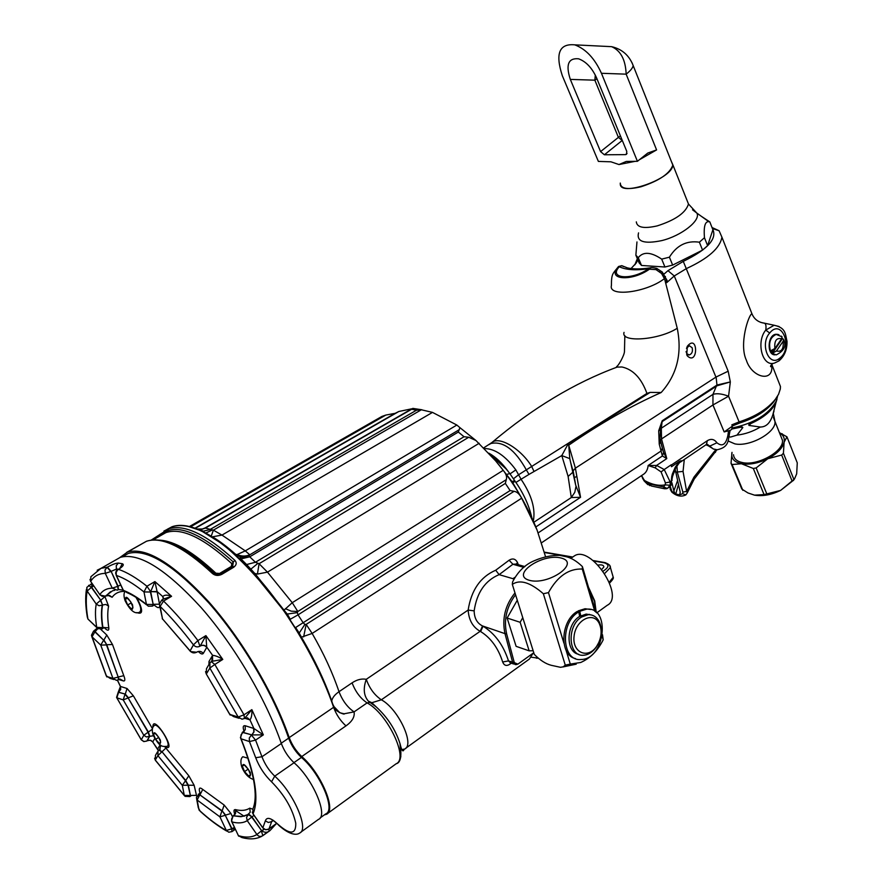<?xml version="1.0" encoding="UTF-8"?>
<svg xmlns="http://www.w3.org/2000/svg" width="883" height="883" viewBox="0 0 883 883"><rect width="100%" height="100%" fill="white"/><g stroke="black" fill="none" stroke-linecap="round" stroke-linejoin="round"><path stroke-width="1.32" d="M515.562 594.745C506.566 606.787 503.586 619.833 506.632 633.851L514.292 662.625L517.88 664.137L533.774 652.714M517.283 600.219L507.129 618.034L516.125 646.345L529.149 650.837L533.144 650.716M122.858 556.533L128.212 553.486C146.843 548.321 173.741 564.844 208.918 603.045C241.92 640.451 273.653 694.248 288.642 738.155C291.445 745.649 295.706 752.073 301.434 757.426C320.11 773.055 336.004 810.141 325.827 813.828L320.099 817.967M324.348 814.888L326.434 814.292C336.809 810.528 320.893 772.923 301.754 756.554C296.158 751.245 291.975 744.932 289.216 737.603L333.608 707.316L332.935 705.252C325.319 682.945 314.469 659.943 300.397 636.257L284.194 611.191L250.529 569.513L232.615 552.217C221.335 542.449 210.882 535.297 201.258 530.782L186.821 525.948M119.371 557.89L127.483 552.052C146.203 546.853 173.245 563.398 208.62 601.676C241.832 639.182 273.885 693.243 289.216 737.603M596.213 612.372L594.712 600.904L588.464 587.151M732.316 425.992L740.142 422.847C755.186 418.012 766.422 410.948 773.861 401.677L778.552 394.315L780.307 389.006L780.462 386.522L777.78 379.679M511.301 663.188L510.275 663.928C506.732 666.411 504.193 665.76 502.67 661.985C498.277 648.133 490.926 637.99 480.628 631.555L480.164 631.312C472.791 627.129 468.796 620.043 468.156 610.054C471.268 590.131 480.451 576.853 495.716 570.219L509.072 560.241C512.747 558.001 515.562 558.796 517.515 562.626L518.266 564.69M545.628 556.919L537.085 530.065L521.665 498.189C519.491 494.005 516.952 491.71 514.049 491.323L510.098 490.562L505.341 483.387L506.29 479.624C507.195 476.986 506.158 473.884 503.189 470.319L495.562 460.794L475.937 440.496L468.73 437.251L464.039 436.732L458.31 432.052L459.9 427.626L475.937 440.496M283.697 610.484L292.251 602.692L297.825 611.511L297.284 612.625L298.035 614.844L303.145 622.747L304.9 624.391L306.169 624.402L312.152 633.442C323.708 653.453 332.659 672.868 339.017 691.698L352.085 682.846C356.953 679.623 361.688 678.442 366.279 679.314C363.068 688.398 363.719 695.627 368.255 701.014M513.796 578.939L499.127 574.645C485.153 580.517 476.831 592.603 474.16 610.881C474.303 618.21 477.096 623.232 482.526 625.948L504.988 633.641C501.831 618.795 505.164 605.219 514.988 592.901M235.021 554.347L237.152 554.546L245.286 550.871L249.79 554.811L249.105 555.506L249.757 556.809L255.441 562.261L259.083 563.718L267.472 572.14L257.428 574.082L254.9 573.497L283.929 610.01M254.867 573.486L253.642 572.857M211.225 536.213L213.388 530.153L421.346 409.778L416.533 410.187L411.621 409.259L205.275 528.155L200.143 529.833L204.988 527.979L213.388 530.153L221.975 535.087L212.24 536.853M190.585 526.798L385.827 415.065L381.931 416.423L189.47 526.511L381.931 416.423M385.827 415.065L395.142 413.332L398.884 411.478L195.353 528.31M411.908 408.774L398.884 411.478M411.621 409.259L413.056 408.41M421.346 409.778L432.493 412.394L456.853 425.043L459.9 427.626M154.194 538.387L159.889 534.491M163.918 531.08L168.046 529.005C183.819 523.685 206.092 534.138 234.867 560.341C236.964 562.791 236.545 565.109 233.609 567.294L221.854 574.325C218.377 575.992 215.286 575.76 212.582 573.619C183.907 547.007 161.876 536.224 146.468 541.268L126.699 552.35M521.665 498.189L312.152 633.442L301.015 637.305M211.821 530.219L205.772 533.056M459.381 429.602L249.79 554.811C245.606 556.544 241.39 556.456 237.152 554.546M249.105 555.506L242.593 557.195L236.39 555.595M257.582 563.63L250.485 569.458M468.73 437.251L259.083 563.718L257.428 574.082M506.29 479.624L297.825 611.511L291.191 611.157L285.375 608.674M297.284 612.625L287.306 614.049M505.341 483.387L298.035 614.844L290.286 619.259L287.251 614.027L285.352 612.857M304.9 624.391L299.249 632.99L299.469 634.711M514.049 491.323L306.169 624.402L303.631 636.897M401.169 749.711L404.602 749.06C415.165 744.954 398.123 708.641 381.346 699.8L371.831 702.713L370.01 702.382L376.224 706.908L368.366 701.124L370.01 702.382L367.096 702.901L354.072 711.886C354.933 716.764 352.24 721.422 345.97 725.881L301.754 756.554M516.158 564.082L512.924 564.248L499.127 574.645L495.716 570.219M480.628 631.555L483.056 626.213C494.899 633.541 503.376 645.109 508.498 660.914L514.292 662.625M502.67 661.985L508.498 660.914L510.506 662.912M333.178 705.97C323.321 677.559 307.847 647.206 286.754 614.91C265.606 585.859 244.315 562.305 222.869 544.259L200.982 530.661L196.688 528.818C186.821 525.065 178.576 524.392 171.975 526.776C191.611 520.981 219.127 536.665 254.536 573.851C287.726 610.308 319.149 663.365 333.608 707.316C336.235 714.568 340.352 720.76 345.97 725.881M333.079 705.672L339.834 712.747L344.105 713.784L354.072 711.886C347.472 707.371 342.461 700.638 339.017 691.698C334.734 694.678 332.317 697.769 331.754 700.992C332.946 705.947 335.639 709.866 339.834 712.747M159.404 540.131C174.348 540.882 193.178 551.908 215.882 573.199L219.569 573.464L231.313 566.445L231.832 563.685C203.421 537.736 181.457 527.372 165.938 532.592L160.331 535.782M212.582 573.619L213.973 573.288C185.209 546.61 162.715 535.937 146.479 541.268L147.086 541.058M221.854 574.325L214.238 573.409C190.562 551.224 171.147 540.098 155.982 540.065M160.11 534.237L159.558 535.65C174.006 522.085 198.598 530.871 233.344 562.018L232.549 566.787L233.609 567.294M482.526 625.948L480.164 631.312L381.346 699.8C374.513 695.153 369.491 688.332 366.279 679.314L468.156 610.054L474.16 610.881M666.599 279.315L666.632 282.726L661.577 273.509L656.003 269.613L649.424 269.205C631.676 281.887 606.224 279.823 618.288 267.085L619.314 266.743C607.979 278.719 631.897 280.628 648.552 268.73L651.323 267.67M623.586 266.622L621.809 265.673L619.314 266.743C625.937 269.922 635.694 270.584 648.552 268.73L649.424 269.205M618.288 267.085L618.553 266.489C612.912 273.741 611.378 273.167 611.422 285.507C608.144 297.35 646.511 292.593 664.513 278.564L661.577 273.509L662.294 272.052L656.809 268.421M656.003 269.613L656.731 268.388C653.299 267.56 651.102 267.383 650.109 267.858C640.903 269.249 633.354 269.271 627.471 267.913L621.809 265.673L618.553 266.489M656.389 269.834L656.963 270.11M659.458 271.688L660.594 272.692M663.839 273.796L664.601 273.62L663.994 274.017M686.466 348.366L689.281 345.706L692.129 347.703C693 351.39 692.04 353.807 689.27 354.944L686.831 353.708L686.069 351.577M686.72 354.756L687.36 346.213C698.354 332.935 698.31 366.324 687.36 355.926L686.72 354.756M775.749 398.851L773.861 401.677M730.131 430.374L724.17 431.93L732.382 426.158L731.83 424.833L739.093 421.897C755.418 416.644 767.614 408.984 775.671 398.939M712.018 227.516L719.093 230.739L721.908 237.13C720.131 247.991 708.287 258.476 686.4 268.587L674.27 275.971L666.632 282.726M664.601 273.62L667.956 270.662L683.276 261.368C707.713 249.436 717.493 238.642 712.592 228.962M634.811 264.867L637.338 258.664M637.824 259.834L636.279 262.935L631.036 268.553M701.223 216.225L709.822 221.92L712.901 229.757L707.614 245.651L702.548 250.121L672.658 265.088L664.943 267.008L641.522 265.463L639.137 262.924L635.87 255.198L636.963 241.942M668.685 487.703L670.65 485.573L671.268 481.235L672.162 480.12M672.614 476.158L671.753 476.511L672.338 474.094L675.263 467.173L679.469 461.323L681.168 460.694L678.828 463.487L681.168 460.694M670.65 485.573L672.581 476.301L675.782 467.824L678.828 463.487M641.301 475.749L644.59 480.562L651.477 486.025M641.588 475.562L643.155 478.288M647.879 484.679L644.137 480.926L644.59 480.562C652.118 484.69 659.005 486.114 665.241 484.844L670.142 485.297L667.338 488.476L663.508 486.908L665.241 484.844L665.407 482.88L670.186 481.975L670.142 485.297M649.833 485.661L647.658 483.597L663.508 486.908L664.557 488.774L666.676 488.696M665.407 482.88L661.08 471.908L655.175 467.869L656.61 465.429L664.215 469.535L670.186 481.975L671.268 481.235L671.753 476.511M655.175 467.869L648.144 465.507L656.61 465.429L666.775 458.597L662.371 455.992L659.237 444.127L658.696 430.761L662.195 420.761L717.051 385.01L730.329 381.931L717.04 385.794L716.113 377.008L728.177 371.202L730.329 381.931L728.563 396.224L739.093 421.897L740.142 422.847M661.08 471.908L664.027 469.734M660.616 441.853L663.586 452.504L666.775 458.597L661.533 438.939L660.263 440.385M663.586 452.504L662.371 455.992L648.144 465.507C647.658 469.888 645.937 472.924 642.979 474.635L541.632 542.725M662.283 448.244L660.992 451.058L538.177 532.89M660.285 440.551L660.605 441.997L659.237 444.127M660.076 430.308L658.696 430.761M717.04 385.794L662.261 421.533L660.142 429.955M724.17 431.93L712.945 404.977L712.967 394.37L716.753 385.187M514.712 480.705L511.93 481.511L498.696 464.557M515.231 481.445L512.681 482.593L511.93 481.511M510.253 474.182L509.822 473.586L506.963 474.337M489.944 454.348L506.754 469.524M510.153 473.796L515.86 469.899L521.147 479.392C531.621 495.054 535.683 508.928 533.321 521.003M484.513 448.564C494.833 448.63 505.286 455.738 515.86 469.899M513.453 478.807L518.464 474.833L646.93 393.421L650.153 392.394L661.157 392.527C630.915 405.959 600.098 423.509 568.729 445.187L568.21 443.763L650.153 392.394M515.915 482.427L528.994 474.403L526.323 469.855C514.955 449.579 503.111 440.805 490.816 443.52L489.138 444.546M716.113 377.008L575.396 468.167L568.729 445.187L569.8 458.641L575.705 485.209L580.55 497.306L571.301 497.537L568.111 476.434L561.787 455.584L568.21 443.763M576.003 486.279L574.789 492.339L571.301 497.537L533.873 522.25M573.111 471.356L570.65 462.471L573.111 471.334M535.849 526.941L580.55 497.306L575.396 468.167L573.144 470.805L575.705 485.231L573.023 472.063L568.111 476.434M569.8 458.641L561.787 455.584L534.038 471.511L531.721 466.522C520.804 448.597 499.027 435.749 491.831 442.593L491.378 443.001M534.038 471.511L528.994 474.403M732.382 426.158L731.599 429.513L730.12 430.385L729.303 434.591M679.469 461.323L671.488 466.732L671.29 465.087L707.349 440.694L706.356 444.524L680.363 462.151M662.195 420.761L661.323 428.211L712.967 394.37C716.952 393.145 722.151 393.774 728.563 396.224L712.945 404.977L661.533 438.939L661.323 428.211L660.307 429.326L660.804 427.085L659.954 438.465L663.221 451.5M778.883 360.937L779.523 358.343C793.729 348.619 781.863 317.549 769.678 333.023C759.667 344.006 768.95 367.328 779.523 358.343M769.678 333.023L765.76 330.099L774.137 325.242L779.093 326.522M778.85 360.959L774.612 363.012C762.272 367.505 755.848 341.864 765.76 330.099C766.345 326.213 765.925 323.918 764.512 323.189L760.936 322.461M771.587 364.282C774.678 383.211 751.952 378.156 746.356 360.198C738.85 344.348 748.541 314.734 751.93 313.719C754.159 319.204 758.354 322.372 764.512 323.2L774.137 325.242C785.903 327.847 785.175 333.608 787.007 341.313C787.195 349.58 784.534 356.092 779.005 360.849M751.93 313.708L752.68 315.419M777.757 334.381L775.903 334.271C767.581 334.878 766.565 354.944 774.855 354.856M671.488 466.732L671.29 465.087M671.212 464.8L664.215 469.535M713.762 449.193L706.301 444.568M777.592 396.092L776.367 400.97C768.817 414.293 754.259 423.266 732.702 427.891M733.508 454.734C733.905 458.807 736.941 461.434 742.614 462.604C757.658 466.047 784.027 451.246 782.47 440.297L780.793 436.081M732.349 428.906L742.15 426.919L742.835 427.56L740.605 427.195M729.17 436.754L730.506 437.085L737.007 435.12L742.835 427.56M750.815 423.597L748.961 425.429L760.329 427.03C766.19 427.019 770.373 422.869 772.879 414.58L776.025 402.339M748.961 425.429L748.773 424.668L750.009 423.95C763.298 418.034 771.952 410.904 775.969 402.549L776.974 399.326M671.4 161.512L672.901 164.911C670.031 173.421 659.424 180.695 641.069 186.743C627.769 189.933 620.826 188.807 620.263 183.355L620.285 183.068M709.822 221.92L708.806 221.677C705.031 221.346 703.585 226.699 704.457 237.726L699.38 242.196C686.654 240.353 676.665 245.353 669.413 257.185L661.687 259.127C650.959 251.909 643.155 251.434 638.254 257.704L635.87 255.198M704.457 237.726L707.614 245.651M702.548 250.121L699.38 242.196M669.413 257.185L672.658 265.088M664.943 267.008L661.687 259.127M638.254 257.704L641.522 265.463M671.499 161.755L672.769 164.955C673.089 178.796 617.934 197.947 620.385 183.311M573.166 556.743L574.491 555.826C590.948 544.833 625.296 596.511 607.272 605.263L596.753 612.868M244.679 718.287L251.854 709.645L263.344 734.866L251.832 734.921L253.995 731.996L253.907 728.497L263.344 734.866L255.562 740.109L261.964 756.742C264.823 764.214 269.083 770.693 274.745 776.157L294.05 762.746C288.388 757.371 284.149 750.958 281.346 743.519C266.158 699.391 234.205 645.219 201.081 607.515C165.794 568.994 138.885 552.272 120.353 557.339L115.033 560.363M294.05 762.746C312.748 778.696 328.608 815.737 318.509 819.358L300.617 832.327M244.183 816.267L235.827 810.737M253.531 779.49C248.509 777.923 244.569 773.685 241.699 766.775C240.342 761.841 240.706 758.497 242.803 756.742L248.035 758.21M119.967 568.023L122.351 563.74C124.304 564.568 123.112 566.389 118.786 569.182L118.465 569.358C126.799 572.162 136.291 577.791 146.942 586.235L143.984 591.941C133.642 583.696 124.437 578.177 116.346 575.396L123.377 590.385C130.22 592.957 137.914 597.636 146.457 604.425L143.984 591.941L150.408 592.007L153.156 604.303L150.728 591.82L146.942 586.235L154.9 581.577L157.075 591.5L150.684 591.621L154.9 581.577L171.567 596.301L163.267 599.182L162.77 596.566C164.415 594.789 167.351 594.7 171.567 596.301L163.576 601.058L160.121 606.4L162.516 618.906L190.121 650.892L193.432 644.855C182.262 630.109 171.159 617.283 160.121 606.4L159.348 604.182L153.156 604.303L152.649 606.003M97.196 570.23L100.96 568.365L107.384 567.162C112.163 564.502 115.805 563.144 118.322 563.067L122.351 563.74M267.968 829.49L270.088 830.484L276.357 823.596L268.575 829.115M270.021 830.539C267.67 832.713 264.933 832.846 261.798 830.936L264.194 829.214M161.545 600.197L163.576 601.058C174.955 612.228 186.401 625.396 197.913 640.561L205.905 635.617L206.732 647.394C204.889 645.263 202.726 644.811 200.242 646.025L205.905 635.617L222.781 659.424L211.732 661.356L212.604 655.352C215.408 655.528 218.796 656.886 222.781 659.424L214.823 664.457L243.995 714.833L251.854 709.645C252.13 714.468 251.5 717.879 249.955 719.866L244.779 718.276M93.697 585.87L91.357 587.416L100.75 600.252L91.523 587.04L92.141 583.641M97.836 628.652L94.889 631.886L103.631 640.164L95.055 631.588L95.739 629.877M118.223 692.217L116.567 697.393L141.302 739.811L143.797 735.263L123.223 699.899L116.854 697.802L118.62 692.228L125.276 694.104L118.223 692.217L120.474 686.444L120.706 689.513L118.752 691.886M235.286 829.269L232.052 828.883L225.286 815.285L231.677 828.872L234.414 827.393M159.282 749.932L162.019 751.764L185.419 780.649L188.09 785.395L190.331 795.285L188.366 785.208L182.306 785.318L157.891 755.649L155.276 760.042L184.304 795.406L182.306 785.318L185.706 780.462L162.019 751.764L165.883 748.067L188.819 775.782L194.15 785.285L196.677 796.212M154.757 738.475L152.77 741.952L150.242 740.197L147.218 740.716L149.757 736.19L148.366 732.04L128.145 697.956L148.079 732.217L152.329 729.259M158.344 750.627L152.858 742.195L157.638 749.104M160.132 744.855L157.671 749.038L158.311 750.44M95.055 631.588L97.616 628.553M91.523 587.04L93.543 585.639M118.344 589.656L118.09 586.169L111.126 571.356L116.446 569.071L116.225 565.705L118.322 563.067M163.554 599.005L162.77 596.566L157.075 591.5L159.382 603.519M200.298 645.926C202.781 644.7 204.955 645.12 206.821 647.195L212.604 655.352L209.006 661.444L208.929 664.535M245.816 717.691L249.955 719.866L253.907 728.497L245.22 725.749C242.968 725.362 242.615 727.25 244.161 731.433M234.525 827.647L232.052 828.883M570.319 79.404L600.572 151.611L618.398 137.373L594.855 80.176L570.319 79.404C565.539 64.702 568.299 57.837 578.597 58.808C586.069 61.556 592.052 67.903 596.566 77.836L626.775 151.368L626.489 154.315L625.539 154.624L604.38 154.779L600.572 151.611M604.38 46.302L611.621 46.667C620.738 50.64 625.583 59.801 626.157 74.161L601.444 73.289L637.427 161.302L626.444 161.434M601.444 73.289C594.767 58.488 585.87 49.018 574.767 44.845C559.226 43.355 555.087 53.642 562.328 75.728L598.376 161.412L610.926 161.81L618.972 164.547L626.213 161.468M632.018 62.726L633.166 65.541C632.78 67.936 630.44 70.806 626.157 74.161L656.588 149.922L647.769 153.057L637.427 161.302M672.769 164.955L633.166 65.541C629.226 55.397 622.04 49.106 611.621 46.667L574.767 44.845M595.308 75.077L594.855 80.176L596.919 78.697M522.769 617.681L520.153 622.294L507.129 618.034M520.153 622.294L529.149 650.837M566.08 650.296L570.297 664.082L565.263 665.131L543.354 593.74C530.241 582.316 519.899 579.193 512.306 584.38L512.604 581.875C517.88 571.654 525.021 564.634 534.038 560.837L538.718 558.961M512.306 584.38L534.303 654.402C540.065 660.263 545.749 663.906 551.367 665.329L560.528 667.316L563.277 666.797L565.263 665.131M602.504 634.711L603.199 639.811L602.195 636.411M570.297 664.082L580.716 662.482C590.241 658.254 597.736 650.705 603.199 639.811M543.354 593.74L548.464 592.625C557.438 576.345 568.718 568.475 582.294 569.038L582.394 566.577C576.389 560.771 570.528 557.394 564.822 556.433L559.612 555.33L554.259 555.517M582.394 566.577L595.815 612.051M594.778 611.301L582.294 569.038M548.464 592.625L563.906 643.144M776.444 350.97L783.144 341.279L783.685 339.624L782.559 338.465L772.294 353.288L776.444 350.97C781.565 352.229 783.806 348.995 783.144 341.279M774.866 348.52L781.576 338.829C776.444 337.538 774.214 340.761 774.866 348.52L770.44 350.893C768.353 342.571 770.351 337.041 776.411 334.315L778.938 334.679M781.389 336.147L782.029 336.809L781.576 338.829M772.294 353.288L771.179 352.725L772.912 350.22M781.952 338.156L782.559 338.465M770.793 350.838L771.179 352.725M770.362 351.456L770.44 350.893M796.676 473.829L797.272 462.858L786.952 436.809L784.104 442.24L783.42 453.266L781.676 455.043L792.194 481.301L794.523 478.895L796.676 473.829M792.194 481.301L780.638 490.396C771.223 494.921 762.515 496.5 754.512 495.142L754.071 495.054M794.38 479.105L780.638 490.396L764.071 494.601L754.512 495.142L747.978 492.957L741.841 489.083L731.036 463.288L732.007 452.35C730.782 458.277 733.928 462.085 741.466 463.752L753.309 468.476L764.071 494.601M779.424 432.648L786.952 436.809M793.916 479.524L783.42 453.266M766.885 494.094L756.135 467.935L767.791 458.73L781.676 455.043M756.135 467.935L753.309 468.476M742.857 490.352L732.04 464.524L741.466 463.752C749.501 464.977 758.276 463.299 767.791 458.73C777.018 453.84 782.459 448.343 784.104 442.24C784.844 438.454 783.574 435.496 780.307 433.365L779.523 432.913M732.04 464.524L731.036 463.288M135.96 597.316C141.004 606.003 142.042 611.036 139.072 612.416C134.624 614.16 129.967 610.252 125.099 600.694C123.808 596.787 123.675 593.884 124.691 592.007M127.649 604.987L125.331 599.358L126.81 597.681L130.64 601.654L132.969 607.316L131.468 608.961L127.649 604.987L131.159 602.923M125.331 599.358L127.318 598.199M248.178 769.126L244.536 771.621L242.328 766.102L244.249 764.954L248.388 769.358L250.595 774.899L248.664 776.014L250.529 774.722M244.536 771.621L248.664 776.014M154.161 725.671C157.704 721.422 172.814 746.323 166.699 746.356C161.534 746.808 159.37 746.433 153.201 735.219C151.744 730.473 152.064 727.294 154.161 725.671M155.629 739.369L153.51 734.325L154.978 733.177L158.576 737.117L160.706 742.184L159.216 743.298L155.629 739.369L158.686 737.382M153.51 734.325L155.088 733.298M597.968 644.193C601.742 636.61 602.107 629.59 599.071 623.111C593.001 611.08 575.584 620.054 574.071 636.301C572.074 652.581 587.725 659.446 596.522 646.499L597.968 644.193M598.961 642.184L596.091 647.338C592.515 652.206 588.398 654.833 583.718 655.23C568.21 657.162 566.433 625.76 581.654 616.996L588.133 614.723C592.791 614.535 596.389 616.687 598.95 621.179C601.213 625.572 601.798 630.694 600.694 636.566M578.784 654.325C565.385 652.272 565.992 624.248 579.678 616.389L586.146 614.104L591.003 614.888M580.738 615.76L579.767 611.29L586.566 609.182C610.992 606.367 605.175 659.347 581.091 659.491C561.765 661.875 559.656 622.614 578.707 611.919L577.228 611.455C560.385 620.915 559.138 655.341 575.429 658.552M579.678 616.378L578.707 611.919M579.767 611.29L578.288 610.837L585.076 608.74L590.628 609.502M578.497 611.853L578.288 610.837M589.226 614.325L590.175 614.767M675.098 469.094L680.241 492.317L679.667 494.866L680.197 492.151M684.292 459.48L683.045 471.423L686.621 491.378L682.868 492.129L677.427 472.548L676.908 466.036M671.941 482.802L673.85 490.97L677.537 480.639M670.23 486.478L671.919 491.456L674.976 493.465L673.85 490.97M715.362 452.449L715.594 449.723M694.181 479.105L693.939 477.151L686.621 491.378L687.338 492.758L685.936 494.822M685.859 494.866L682.625 493.707L682.868 492.129M678.431 484.524L675.738 494.027L679.667 494.866M675.738 494.027L674.976 493.465M685.694 494.966C681.433 497.03 676.963 496.213 672.261 492.504L671.919 491.456M669.656 487.019L670.892 489.624M601.842 569.403L603.862 566.941C603.729 565.142 601.809 564.513 598.1 565.076M595.992 612.195L594.469 601.091L588.806 588.321M479.171 443.266L267.472 572.14L292.251 602.692L503.189 470.319M432.493 412.394L221.975 535.087L245.286 550.871L456.853 425.043M167.119 529.381L171.909 526.809M197.24 529.038L202.88 529.005M151.181 540.098L171.975 526.776L167.042 529.414M295.617 627.526L510.098 490.562M240.993 558.917L249.757 556.809L458.31 432.052M246.644 564.524L255.441 562.261L464.039 436.732M202.494 531.378L209.768 529.668L416.533 410.187M331.699 701.698L331.754 700.992C324.624 680.705 314.569 659.524 301.6 637.427M395.142 413.332L195.011 528.189L395.584 413.123M200.088 529.833L199.26 529.877M242.693 557.195L240.275 557.46L240.938 558.906L238.885 557.89M240.938 558.906L246.6 564.513L244.679 563.486M295.198 627.78L289.756 619.369M516.864 664.535L515.231 664.59L512.659 662.405L504.988 633.641L506.632 633.851M368.366 701.124L371.831 702.713L376.224 706.908C387.549 717.327 395.485 729.579 400.021 743.652L400.816 756.908M404.602 749.06L403.928 749.722C402.88 752.36 401.577 750.329 400.021 743.652C401.908 756.135 400.617 762.835 396.147 763.762C409.028 758.828 387.615 713.696 367.096 702.901C360.474 698.442 355.474 691.753 352.085 682.846M405.562 748.365L529.425 659.027L533.133 653.177M531.423 657.25L537.979 658.078M523.884 567.394L512.924 564.248L509.072 560.241M512.946 578.751L514.546 577.537M220.805 573.807L232.538 566.787L220.794 573.818L215.882 573.199M146.468 541.268L147.141 541.036M231.832 563.685L234.867 560.341M155 538.818L154.15 538.398L151.125 540.109M159.558 535.65L159.481 536.268M231.313 566.445L232.317 566.919M219.569 573.464L220.562 573.95M510.275 663.928L510.319 662.923M516.29 564.127L517.515 562.626M661.157 392.527C676.952 374.955 682.316 353.531 677.239 328.266L664.513 278.564L665.429 276.478M715.947 377.129L674.27 275.971L667.956 270.662M728.177 371.202L683.276 261.368M635.098 264.525L637.669 259.447M523.52 501.279L512.681 482.593M707.349 440.694C711.124 438.454 714.325 439.149 716.919 442.78C722.327 447.096 725.992 444.591 727.912 435.286L728.552 430.727M727.912 435.286L729.303 434.811C728.022 441.047 728.563 447.394 717.084 449.767L713.254 448.939L706.963 444.006M716.919 442.78L710.153 445.937L706.941 445.374M646.93 393.421C641.444 378.266 633.122 369.458 621.952 366.986L617.085 367.118L612.923 368.686M677.239 328.266C658.917 340.154 620.407 342.913 624.049 332.394M576.82 476.235L574.027 478.056M773.475 417.504L774.965 421.467C776.455 432.295 749.899 447.151 734.844 443.862L728.133 440.97M760.329 427.03C752.912 431.489 745.142 434.182 737.007 435.12M773.983 411.202L772.879 414.58M636.312 221.865C636.996 227.549 643.95 228.896 657.162 225.905C675.352 220.077 685.782 212.781 688.475 204.017L687.129 200.64M692.515 209.79L696.819 213.057C701.29 220.198 681.533 235.838 661.687 240.618C644.082 244.227 636.367 241.655 638.541 232.88M153.41 735.771L149.481 736.367L146.931 740.914M164.713 746.61L165.883 748.067M159.536 749.744L160.838 745.329M118.609 589.535L122.969 590.098M123.708 591.003L123.278 590.396M107.384 567.162L111.126 571.356L117.77 586.356L120.695 584.943M152.902 727.437C152.141 711.279 179.106 754.59 164.823 746.61M199.801 792.691L199.359 790.406C199.028 787.669 200.154 787.349 202.748 789.435L224.15 805.031L230.949 813.508L232.361 816.521M234.779 814.292C233.542 810.969 233.763 809.413 235.441 809.612C241.225 811.035 245.993 810.561 249.768 808.166L252.726 809.159M206.732 647.394L203.311 653.387C202.406 654.59 200.728 653.95 198.278 651.466M159.68 605.937C159.47 607.968 158.278 608.177 156.103 606.577L153.741 604.734M136.843 612.559C143.156 615.021 143.189 610.153 136.942 597.923M123.94 591.345C118.808 591.444 114.867 593.409 112.13 597.261L107.847 595.274M104.878 596.5L108.587 606.102C107.417 612.007 107.494 619.259 108.808 627.835C109.05 630.605 107.914 630.926 105.397 628.773L104.315 627.758M100.75 629.336L106.788 635.032L112.494 644.502L123.775 675.672C125.276 679.446 125.165 681.212 123.454 680.959L118.83 679.535M117.472 680.186L120.474 686.444L127.042 688.497L133.377 695.837L152.45 728.674M118.786 569.182L116.446 569.071L116.92 570.098M114.845 590.274L112.605 590.76L104.989 596.389L102.119 596.323L99.867 594.568C102.715 590.418 106.843 588.288 112.262 588.155L105.287 573.354C98.764 573.475 93.885 576.158 90.673 581.4L100.132 595.076L105.463 596.202M112.13 597.261L109.426 595.374L105.839 596.025L110.518 591.698M241.059 738.795C255.264 774.402 259.26 799.402 253.035 813.806L262.836 827.835L265.353 820.848C266.798 816.72 270.915 817.79 277.704 824.071C290.021 834.998 296.037 834.711 295.761 823.221C292.549 808.773 284.469 794.965 271.534 781.786C264.536 774.998 259.26 766.974 255.706 757.724L249.459 741.565L241.059 738.795L240.75 737.857L241.059 734.777L242.991 732.371L251.699 734.866L242.372 732.36L240.408 737.647L241.059 738.795M254.017 815.362L251.986 816.874L248.829 814.159L247.13 815.197L248.167 814.634L246.556 817.437L247.24 820.649C243.211 823.122 238.123 823.541 231.964 821.93L238.41 835.66C245.916 837.879 252.074 837.492 256.898 834.501L247.24 820.649L251.688 817.073L261.655 830.726L251.986 816.874L248.167 814.634L248.653 814.292L242.218 816.455L233.565 815.859L240.971 816.72L247.13 815.197L250.209 812.283L249.768 808.166M219.922 816.863L197.13 799.998L199.061 810.075C208.719 818.927 217.803 825.715 226.313 830.439L219.922 816.863L225.286 815.285L222.174 810.848L199.801 794.81L221.887 811.047L219.922 816.863M255.706 757.724L261.964 756.742L281.346 743.519M272.704 819.998L271.655 821.665L273.3 820.495M265.353 820.848L268.322 822.481L271.655 821.665L269.006 828.839C266.699 830.163 264.635 829.821 262.836 827.835L265.628 829.744L268.796 829.06M269.878 830.638L262.858 835.649M239.127 718.309L233.653 716.621L229.414 713.861L206.39 674.137L229.856 714.446L238.189 717.018L209.845 668.078L206.379 673.928L206.456 668.74L209.326 663.861M106.479 644.91L118.212 677.118L106.766 644.733L103.631 640.164L100.761 645.131L92.042 636.82L106.622 676.444L112.936 678.387L100.761 645.131L106.479 644.91M102.262 605.164C101.103 611.29 101.225 618.784 102.616 627.67L102.914 627.493C101.523 618.619 101.402 611.113 102.56 604.987L100.441 600.429L96.236 604.06L87.163 591.047C85.75 598.597 86.015 607.923 87.936 619.038L96.711 627.327C95.243 618.144 95.077 610.396 96.236 604.06L98.995 605.716L102.262 605.164M271.534 781.786L274.745 776.157C293.377 792.382 309.503 829.612 299.624 833.044C297.505 834.943 290.452 835.98 278.708 825.241L277.704 824.071M261.798 830.936L263.907 829.038M261.357 830.936L262.825 835.682C260.551 836.985 258.576 836.587 256.898 834.501L261.357 830.936M243.995 714.833L244.414 718.519L242.008 719.204L238.189 717.018L243.995 714.833M251.832 734.921L253.818 731.93L253.631 728.398M251.39 735.075L255.562 740.109L249.459 741.565L249.271 738.022L251.39 735.075M245.22 725.749L245.231 729.755L242.472 732.327M242.24 732.449L244.249 731.323M197.913 640.561L199.922 646.224C197.439 647.449 195.275 646.985 193.432 644.855L197.913 640.561M211.291 661.632L214.823 664.457L209.845 668.078L209.922 662.868L211.291 661.632M196.501 652.338L196.876 652.04C199.348 650.826 201.49 651.279 203.311 653.387M196.567 652.239L190.496 651.555L190.121 650.892C191.942 653.001 194.094 653.453 196.567 652.239M152.847 604.491L152.494 606.102L148.311 606.213L146.457 604.425L152.847 604.491M157.163 591.897L150.684 591.621M108.587 606.102L105.817 604.447L102.56 604.987L100.75 600.252L104.967 596.621M88.598 585.352L91.357 587.416L87.163 591.047L86.81 587.394L91.987 583.409M112.494 644.502L106.766 644.733L103.918 639.987L106.788 635.032M102.516 628.674L102.914 627.493L108.808 627.835M102.616 627.67L102.329 628.828L97.98 628.707L96.711 627.327L102.616 627.67M93.41 631.268L94.889 631.886L92.042 636.82L91.435 635.296L93.521 631.202L97.163 628.199M118.631 679.623L118.499 676.941L123.775 675.672M118.212 677.118L118.443 679.778L116.413 680.34L112.936 678.387L118.212 677.118M133.377 695.837L128.432 697.78L125.276 694.104L127.042 688.497M124.989 694.281L128.145 697.956L123.223 699.899L124.989 694.281M120.662 686.488L118.808 692.029M194.15 785.285L188.366 785.208L185.706 780.462L188.819 775.782M202.748 789.435L200.077 794.623L198.443 794.126M198.245 794.214L199.801 794.81L197.13 799.998L196.39 797.746L200.099 792.647M190.364 795.44L196.081 795.362M190.055 795.484L189.834 796.587L185.077 796.356L184.304 795.406L190.055 795.484M230.949 813.508L225.573 815.086L222.174 810.848L224.15 805.031M235.441 809.612L235.595 813.364L233.233 815.848M233.123 815.881L231.556 819.126L231.964 821.93L231.445 821.08L233.123 815.881L234.966 814.545M231.677 828.872L231.997 831.609L228.785 832.216L226.313 830.439L231.677 828.872M117.814 569.414L116.137 572.504L116.346 575.396L115.64 573.056L116.291 570.882L120.397 568.155M107.075 567.339L110.817 571.533L105.287 573.354L105 569.988L107.075 567.339M117.77 586.356L118.134 589.811L117.218 590.186L112.262 588.155L117.77 586.356M146.766 741.069L143.808 741.599L141.302 739.811L143.896 741.488L146.589 741.102M148.079 732.217L149.481 736.367L146.412 736.952L143.797 735.263L148.079 732.217M158.995 750.12L161.744 751.952L157.891 755.649L158.024 751.014L158.995 750.12M184.337 795.561L155.507 760.462L155.419 755.44L157.494 751.908M226.655 831.058C218.233 826.245 209.426 819.667 200.242 811.322L198.322 807.835L196.721 799.479M261.611 836.378C256.147 839.214 249.58 839.601 241.909 837.559L238.41 835.66L231.81 821.841M262.781 827.901L253.079 814.016L252.913 808.872C258.244 796.256 254.227 772.857 240.827 738.663M190.088 651.025L162.516 618.906L159.68 605.893M146.6 604.844C139.183 599.016 132.627 594.943 126.931 592.603L122.991 589.833L116.203 575.352M120.353 557.339L100.96 568.365L90.883 576.72L90.673 581.4L99.845 594.667M86.457 589.259C85.221 597.063 85.496 606.301 87.285 616.952L87.936 619.038L96.788 627.581M91.788 636.555L106.203 675.727L110.088 678.376L113.786 679.524M118.852 679.524L119.978 679.016L123.454 680.959M163.598 598.166L162.836 596.941M212.604 660.451L212.483 655.517M209.735 663.111L209.006 661.444M247.361 717.724L249.701 719.788M293.918 762.636L301.434 757.426M281.236 743.21L288.642 738.155M656.588 149.922L639.259 159.812M635.252 161.313L618.972 164.547L611.014 161.832M625.539 154.624L627.04 153.41M622.272 140.419L604.38 154.779M622.184 140.496L618.398 137.373L620.407 135.883M561.367 558.089C580.859 563.067 548.034 585.915 529.049 580.23C510.33 574.69 542.791 552.78 561.367 558.089M783.685 339.624C786.543 345.904 784.049 350.993 776.223 354.889L771.952 353.222M125.761 601.853C131.269 610.738 133.521 611.72 132.538 604.811C127.009 595.904 124.746 594.921 125.761 601.853M242.593 768.42C248.255 777.537 250.838 778.927 250.342 772.581C244.646 763.431 242.063 762.04 242.593 768.42M153.874 736.455C158.995 744.733 161.148 745.936 160.342 740.042C155.198 731.742 153.046 730.539 153.874 736.455M675.572 472.184L683.045 471.423M680.208 494.568L682.625 493.707M693.939 477.151L715.153 450.462L715.539 452.118M603.144 571.146C609.149 567.283 609.513 564.502 604.248 562.813L593.641 560.992M572.327 557.316L544.524 552.515M609.546 565.098L610.418 567.548L604.712 573.442M609.27 582.162L613.221 577.261L612.57 575.043M605.341 562.659L604.248 562.813M235.871 554.502C227.074 546.709 219.282 540.837 212.494 536.875L212.174 536.809M412.791 408.387L421.942 409.778M495.562 460.794C513.321 481.897 527.162 504.988 537.085 530.065M146.435 541.29L127.483 552.052M205.11 527.913L411.809 408.84M203.322 531.787L203.818 531.411L200.143 529.833M235.772 554.502L242.516 557.195M246.6 564.513L254.79 573.453M283.907 610.043L287.185 614.005M295.606 627.537L299.249 633.056M299.249 633.1L301.556 637.416M396.147 763.762L327.505 813.53M516.08 564.06L524.944 566.599M510.584 662.923L513.608 664.016M344.26 713.806C345.043 714.954 337.096 712.062 335.22 709.148L332.968 705.374M160.474 535.705L153.09 539.899M233.112 566.367L232.549 566.787M217.693 574.656L214.503 573.531C194.47 554.612 177.538 543.751 163.719 540.937M538.133 658.21L536.323 658.166M662.294 272.052L667.162 280.673M686.831 353.708L687.36 355.926M686.831 347.593L687.36 346.213M688.155 354.811L689.27 354.944M712.415 228.509L719.093 230.739M671.301 484.866L669.38 487.239M644.126 480.915L642.493 478.1M663.078 450.937L660.605 441.699M660.451 441.092L660.274 440.429M490.363 454.822C496.919 458.807 503.409 465.065 509.833 473.597L515.098 481.268C523.409 493.078 528.994 505.219 531.831 517.681M508.155 471.367C502.228 463.111 495.793 457.041 488.851 453.156M771.477 364.381L770.881 366.732C770.031 366.434 770.749 365.308 773.033 363.354M721.908 237.13L751.919 313.719M771.698 364.171L780.462 386.522M624.833 335.617L624.469 351.555C624.325 355.33 618.398 366.07 616.566 366.6L617.085 367.118C574.447 382.891 532.692 408.056 491.831 442.593L483.785 447.824M651.566 486.047L664.027 488.663M773.287 413.399L774.965 421.467L782.47 440.297M775.969 402.549L776.367 400.97M672.901 164.911L688.475 204.017L696.819 213.057L708.806 221.677M570.727 558.409L574.491 555.826M158.024 751.014L160.242 749.06M263.046 835.351L268.487 831.455M268.907 828.982L274.745 824.81M159.348 604.182L161.688 600.109L164.039 598.718M117.384 680.208L120.375 686.433M189.933 796.532L191.125 795.715M232.097 831.543L235.297 829.28M141.269 739.855L116.755 697.78M154.602 758.166L155.265 760.131M238.278 835.594L238.741 836.201M277.737 824.258L272.979 820.175M252.262 812.095L252.98 813.872M205.551 671.599L206.302 674.005M229.712 714.424L230.242 715.109M162.229 618.608L162.56 619.171M90.011 579.391L90.64 581.5M106.512 676.389L106.942 676.985M147.152 740.815C149.558 739.766 151.412 740.164 152.737 742.007M102.748 628.575L104.139 627.394M154.271 604.789L152.991 605.793M106.092 595.904L107.373 595.352M164.05 598.718L163.443 599.071M196.777 652.184L197.935 651.555M122.527 556.72L128.212 553.486M562.824 666.974L576.235 664.182M559.612 555.341C551.18 555.23 542.659 557.074 534.038 560.848M782.029 336.809L775.903 334.271M793.276 480.628L794.523 478.895M780.307 433.365L782.415 433.906M599.071 623.111L598.95 621.179M596.522 646.499L596.091 647.338M588.133 614.723L586.146 614.104M586.566 609.182L585.076 608.74M716.974 449.767L694.237 479.039L687.382 492.648M671.93 492.25L670.164 489.237M609.623 583.034C612.614 579.943 613.817 578.023 613.221 577.261L610.418 567.548C610.639 565.617 608.773 563.95 604.8 562.559L593.078 560.539M572.736 557.03L544.425 552.162"/></g></svg>
